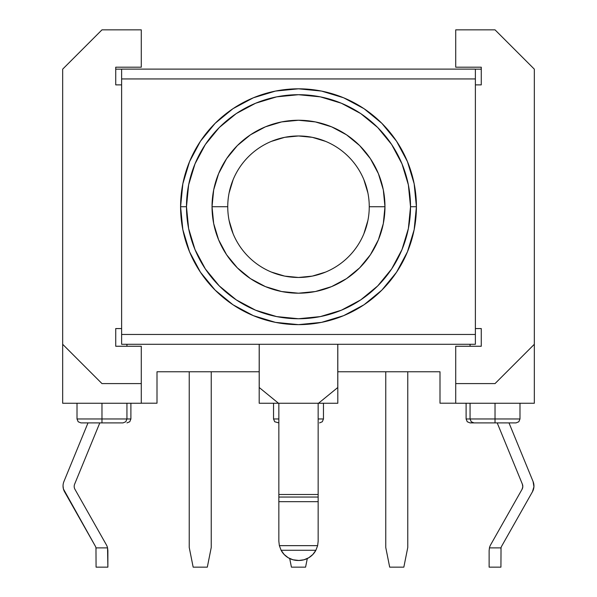 <?xml version="1.0" encoding="UTF-8"?>
<svg xmlns="http://www.w3.org/2000/svg" width="597" height="597" viewBox="0 0 597 597"><rect width="100%" height="100%" fill="white"/><g stroke="black" fill="none" stroke-linecap="round" stroke-linejoin="round"><path stroke-width="0.9" d="M123.004 422.9L101.975 422.9L123.004 422.9L125.78 421.751L126.937 418.967L130.9 418.967L101.975 418.967L101.975 422.9L101.975 418.967L126.937 418.967L126.937 403.251M318.156 541.21L317.634 545.651L315.888 550.27A19.261 19.261 0 0 1 298.896 560.471L298.104 560.471A19.261 19.261 0 0 1 281.112 550.27L315.888 550.27L312.85 554.479L308.806 557.725L304.037 559.77L298.896 560.471L292.963 559.77L288.194 557.725L284.15 554.479L281.112 550.27L279.366 545.651L317.634 545.651L315.888 550.27L281.112 550.27L279.366 545.651L278.844 541.21L278.844 501.667L318.156 501.667L318.156 497.047L278.844 497.047L278.844 501.667L318.156 501.667L318.156 541.21L317.634 545.651L279.366 545.651L278.844 541.21L278.844 497.047L318.156 497.047L318.156 494.488L278.844 494.488L278.844 403.251L259.195 403.251L278.493 403.251L259.232 387.528L259.232 344.29L259.232 387.528L278.493 403.251L337.805 403.251L278.844 403.251L278.844 497.047L278.844 494.488L318.156 494.488L318.156 403.251L318.156 501.667M64.573 491.809L63.431 489.003L95.311 546.136A5.895 5.895 0 0 1 95.968 547.889L107.557 547.889A11.791 11.791 0 0 0 106.341 544.785L74.953 489.316A5.895 5.895 0 0 1 74.625 484.174A5.895 5.895 0 0 0 74.953 489.316L106.341 544.785A11.791 11.791 0 0 1 107.557 547.889L107.87 567.15L96.08 567.15L95.968 547.889L96.08 567.15L107.87 567.15L107.87 550.598L107.557 547.889L95.968 547.889A5.895 5.895 0 0 0 95.311 546.136L64.573 491.809A11.791 11.791 0 0 1 63.924 481.525L88.005 422.9L63.924 481.525A11.791 11.791 0 0 0 63.043 486.003L63.431 489.003L63.043 486.003M227.748 206.741L227.748 206.726A70.752 70.752 0 0 0 298.5 277.471A70.752 70.752 0 0 0 369.252 206.726L384.968 206.726A86.468 86.468 0 0 1 298.5 293.194A86.468 86.468 0 0 1 212.032 206.726L227.748 206.704A70.752 70.752 0 0 1 298.5 135.974A70.752 70.752 0 0 1 369.252 206.726A70.752 70.752 0 0 1 298.5 277.471A70.752 70.752 0 0 1 227.748 206.726L212.032 206.726L213.689 189.853L218.614 173.63L226.599 158.683L237.352 145.578L250.456 134.825L265.411 126.833L281.627 121.915L298.5 120.251L315.373 121.915L331.589 126.833L346.544 134.825L359.648 145.578L370.401 158.683L378.386 173.63L383.311 189.853L384.968 206.726L383.311 223.591L378.386 239.815L370.401 254.762L359.648 267.866L346.544 278.62L331.589 286.612L315.373 291.53L298.5 293.194L281.627 291.53L265.411 286.612L250.456 278.62L237.352 267.866L226.599 254.762L218.614 239.815L213.689 223.591L212.032 206.726A86.468 86.468 0 0 1 298.5 120.251A86.468 86.468 0 0 1 384.968 206.726L369.252 206.741M180.585 206.726L186.48 206.726A112.02 112.02 0 0 1 298.5 94.707A112.02 112.02 0 0 1 410.52 206.726L416.415 206.726A117.915 117.915 0 0 0 298.5 88.811A117.915 117.915 0 0 0 180.585 206.726A117.915 117.915 0 0 1 298.5 88.811A117.915 117.915 0 0 1 416.415 206.726L414.146 229.726L407.438 251.844L396.542 272.232L381.879 290.105L364.013 304.768L343.626 315.664L321.507 322.373L298.5 324.641L275.493 322.373L253.374 315.664L232.987 304.768L215.121 290.105L200.458 272.232L189.562 251.844L182.854 229.726L180.585 206.726L182.854 183.719L189.562 161.6L200.458 141.213L215.121 123.348L232.987 108.676L253.374 97.781L275.493 91.072L298.5 88.811L321.507 91.072L343.626 97.781L364.013 108.676L381.879 123.348L396.542 141.213L407.438 161.6L414.146 183.719L416.415 206.726A117.915 117.915 0 0 1 298.5 324.641A117.915 117.915 0 0 1 180.585 206.726A117.915 117.915 0 0 0 298.5 324.641A117.915 117.915 0 0 0 416.415 206.726L410.52 206.726L408.37 184.869L401.99 163.854L391.639 144.489L377.707 127.512L360.737 113.579L341.365 103.229L320.35 96.856L298.5 94.707L276.65 96.856L255.635 103.229L236.263 113.579L219.293 127.512L205.361 144.489L195.01 163.854L188.63 184.869L186.48 206.726L188.63 228.576L195.01 249.591L205.361 268.956L219.293 285.933L236.263 299.866L255.635 310.216L276.65 316.589L298.5 318.746L320.35 316.589L341.365 310.216L360.737 299.866L377.707 285.933L391.639 268.956L401.99 249.591L408.37 228.576L410.52 206.726A112.02 112.02 0 0 1 298.5 318.746A112.02 112.02 0 0 1 186.48 206.726L180.585 206.726M495.025 422.9L516.054 422.9L495.025 422.9L495.025 418.967L495.025 422.9L473.996 422.9L495.025 422.9M519.987 403.251L519.987 418.967L495.025 418.967L519.987 418.967L518.83 421.751L516.054 422.9M323.462 403.251L323.462 418.967L318.156 418.967L323.462 418.967L322.305 421.751L319.529 422.9M101.975 403.251L101.975 418.967L101.975 403.251M495.025 403.251L495.025 418.967L495.025 403.251M439.996 371.767L337.805 371.767L439.996 371.767L439.996 403.206L455.72 403.206L439.996 403.206L439.996 371.767M259.195 371.767L157.004 371.767L259.195 371.767M157.004 403.206L141.28 403.206L157.004 403.206L157.004 371.767L157.004 403.206M475.376 328.566L481.272 328.566L481.272 346.253L455.72 346.253L481.272 346.253L481.272 328.566L475.376 328.566M115.728 328.566L121.624 328.566L115.728 328.566L115.728 346.253L115.728 328.566M121.624 344.29L475.376 344.29L475.376 78.938L121.624 78.938L121.624 334.462L475.376 334.462L475.376 69.118L121.624 69.118L121.624 344.29L475.376 344.29L475.376 334.462L121.624 334.462L121.624 344.29M62.67 403.251L141.28 403.251L62.67 403.251L62.67 344.29L101.975 383.595L141.28 383.595L141.28 346.253L115.728 346.253L141.28 346.253L141.28 403.251L141.28 383.595L101.975 383.595L62.67 344.29L62.67 69.155L62.67 403.251M455.72 403.251L534.33 403.251L455.72 403.251L455.72 346.253L455.72 383.595L495.025 383.595L455.72 383.595L455.72 403.251M121.624 69.118L475.376 69.118L475.376 78.938L121.624 78.938L121.624 69.118M121.624 84.878L115.728 84.878L115.728 67.192L141.28 67.192L141.28 29.85L101.975 29.85L62.67 69.155L101.975 29.85L141.28 29.85L141.28 67.192L115.728 67.192L115.728 84.878L121.624 84.878M481.272 84.878L481.272 67.192L455.72 67.192L455.72 29.85L495.025 29.85L534.33 69.155L534.33 344.29L495.025 383.595L534.33 344.29L534.33 403.251L534.33 69.155L495.025 29.85L455.72 29.85L455.72 67.192L481.272 67.192L481.272 84.878L475.376 84.878L481.272 84.878M115.728 69.155L121.624 69.155L115.728 69.155M475.376 69.155L481.272 69.155L475.376 69.155M337.805 344.29L337.805 403.251L337.805 344.29M259.195 403.251L259.195 344.29L259.195 403.251M229.114 192.921L233.136 179.645M271.426 141.362L284.694 137.332L298.5 135.974L312.306 137.332L325.574 141.362M363.864 179.645L367.886 192.921M367.886 220.524L363.864 233.8M325.574 272.083L312.306 276.113L298.5 277.471L284.694 276.113L271.426 272.083M233.136 233.8L229.114 220.524M470.063 403.251L470.063 418.967L495.025 418.967L466.1 418.967L467.25 421.751L470.026 422.9L473.996 422.9L471.63 422.9M77.013 403.251L77.013 418.967L101.975 418.967L77.013 418.967L78.17 421.751L80.946 422.9L101.975 422.9L80.946 422.9M273.538 403.251L273.538 418.967L278.844 418.967L273.538 418.967L274.695 421.751L278.844 422.9M369.252 206.726A70.752 70.752 0 0 0 298.5 135.974A70.752 70.752 0 0 0 227.748 206.726M99.796 422.9L74.625 484.174L99.796 422.9M489.443 547.889A11.791 11.791 0 0 1 490.659 544.785L522.047 489.316L522.8 486.779L522.375 484.174L497.204 422.9L522.375 484.174A5.895 5.895 0 0 1 522.047 489.316L490.659 544.785A11.791 11.791 0 0 0 489.443 547.889L489.13 550.598L489.443 547.889L501.032 547.889A5.895 5.895 0 0 1 501.689 546.136A5.895 5.895 0 0 0 501.032 547.889L500.92 567.15L489.13 567.15L489.13 550.598L489.13 567.15L500.92 567.15L501.032 547.889L489.443 547.889M532.427 491.809L501.689 546.136L532.427 491.809A11.791 11.791 0 0 0 533.076 481.525L533.934 486.742L532.427 491.809L533.934 486.742M508.995 422.9L533.076 481.525L508.995 422.9M337.768 344.29L337.768 387.528L318.507 403.251L337.768 387.528L337.768 344.29M304.037 559.77L308.806 557.725M288.194 557.725L292.963 559.77M279.366 545.651L281.112 550.27M315.888 550.27L317.634 545.651M95.968 547.889L96.08 549.046L95.968 547.889M500.92 549.046L501.032 547.889L500.92 549.046M189.234 371.767L189.234 547.494L189.234 371.767M211.241 547.494L211.241 371.767L211.241 547.494L207.316 567.15L193.159 567.15L189.234 547.494L193.159 567.15L207.316 567.15L211.241 547.494M291.426 567.15L289.702 558.538L291.426 567.15L305.574 567.15L291.426 567.15M307.298 558.538L305.574 567.15L307.298 558.538M385.759 371.767L385.759 547.494L385.759 371.767M407.766 547.494L407.766 371.767L407.766 547.494L403.841 567.15L389.684 567.15L385.759 547.494L389.684 567.15L403.841 567.15L407.766 547.494M130.9 403.206L130.9 418.967L129.75 421.751L126.974 422.9M470.063 346.253L470.063 344.29M126.937 346.253L126.937 344.29M470.063 418.967L471.22 421.751L473.996 422.9M466.1 403.206L466.1 418.967"/></g></svg>
